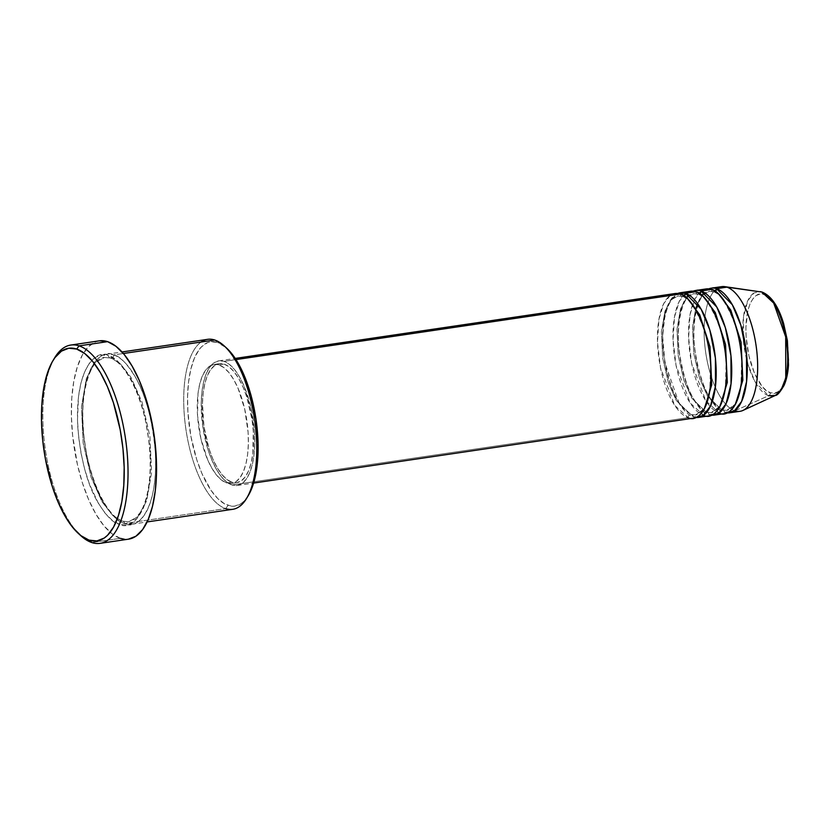 <?xml version="1.0" encoding="UTF-8"?>
<svg xmlns="http://www.w3.org/2000/svg" width="830" height="830" viewBox="0 0 830 830"><rect width="100%" height="100%" fill="white"/><g stroke="black" fill="none" stroke-linecap="round" stroke-linejoin="round"><path stroke-width="0.62" stroke-dasharray="4.15 3.11" d="M776.216 306.654L772.284 300.906L768.155 296.798L763.994 294.494A2.864 2.563 108.4 0 0 762.324 292.16A2.864 2.563 -71.6 0 1 763.994 294.494C757.707 290.479 744.064 300.367 746.129 336.627C748.764 373.085 764.316 392.663 770.344 392.735A2.864 2.563 -71.6 0 1 768.601 395.734L755.227 382.08L748.006 364.484L743.379 340.642L743.473 317.101L747.788 300.668L753.993 292.969L760.083 291.631A52.83 21.321 -98.4 0 0 743.203 338.661A52.83 21.321 -98.4 0 0 768.601 395.734L734.872 410.788A63.007 25.429 81.6 0 1 704.587 342.728A63.007 25.429 81.6 0 1 724.715 286.64M721.685 286.64A63.007 25.429 -98.4 0 0 704.929 346.411A63.007 25.429 -98.4 0 0 734.872 410.788L724.507 412.313A63.007 25.429 81.6 0 0 727.07 412.873L724.507 412.313A2.864 2.563 108.4 0 0 721.737 409.885L726.696 410.373L735.515 404.065L726.696 410.373L721.737 409.885A2.864 2.563 108.4 0 0 719.32 413.081L708.955 414.606A63.007 25.429 81.6 0 0 711.518 415.166L708.955 414.606A2.864 2.563 108.4 0 0 706.185 412.178L711.144 412.666L719.963 406.358L711.144 412.666L706.185 412.178A2.864 2.563 108.4 0 0 703.767 415.374L693.403 416.899A63.007 25.429 81.6 0 0 695.955 417.469L693.403 416.899A2.864 2.563 108.4 0 0 690.633 414.471L695.592 414.969L704.411 408.651L695.592 414.969L690.633 414.471A2.864 2.563 108.4 0 0 688.215 417.666L232.006 484.979A63.007 25.429 81.6 0 1 202.053 420.613A63.007 25.429 81.6 0 1 218.809 360.843A63.007 25.429 81.6 0 1 224.007 361.351L235.979 359.587L224.007 361.351L218.913 360.822L214.182 362.689L209.969 366.891L206.452 373.241L203.765 381.52L202.012 391.397L201.254 402.488L202.811 426.61L208.206 450.202L212.107 460.66L216.62 469.687L221.558 476.918L226.756 482.085L232.006 484.979L237.09 485.509L241.831 483.641L246.043 479.45L249.55 473.09L252.237 464.821L254.001 454.944L254.758 443.853L254.488 431.953L250.94 407.634L243.906 385.67L239.393 376.654L234.444 369.423L229.246 364.256L224.007 361.351A63.007 25.429 81.6 0 1 253.949 425.717A63.007 25.429 81.6 0 1 237.204 485.498A63.007 25.429 81.6 0 1 232.006 484.979L688.215 417.666A63.007 25.429 -98.4 0 0 693.413 418.175M675.029 293.53A63.007 25.429 -98.4 0 0 658.273 353.3A63.007 25.429 -98.4 0 0 688.215 417.666A2.864 2.563 -71.6 0 1 690.633 414.471L676.346 400.558L668.399 382.765L662.651 357.927L661.437 331.668L664.965 311.198L671.242 299.765L678.037 295.978L682.997 296.466A2.864 2.563 -71.6 0 1 680.226 294.038A2.864 2.563 108.4 0 0 682.997 296.466L688.298 299.474L682.997 296.466A2.864 2.563 108.4 0 0 684.148 295.988A2.864 2.563 -71.6 0 1 682.997 296.466L678.037 295.978L671.242 299.765L664.965 311.198L661.437 331.668L662.651 357.927L668.399 382.765L676.346 400.558L690.633 414.471A2.864 2.563 -71.6 0 1 693.403 416.899A63.007 25.429 81.6 0 1 663.834 355.759A63.007 25.429 81.6 0 1 677.664 293.478L670.848 299.547L665.11 313.657L662.63 336.108L664.882 362.741L679.22 403.588L693.403 416.899L703.767 415.374A63.007 25.429 -98.4 0 0 708.965 415.882M690.581 291.226A63.007 25.429 -98.4 0 0 673.825 351.007A63.007 25.429 -98.4 0 0 703.767 415.374A2.864 2.563 -71.6 0 1 706.185 412.178L691.898 398.265L683.951 380.462L678.203 355.634L676.99 329.365L680.517 308.905L686.804 297.472L693.59 293.685L698.549 294.173A2.864 2.563 -71.6 0 1 695.779 291.745A2.864 2.563 108.4 0 0 698.549 294.173L703.85 297.171L698.549 294.173A2.864 2.563 108.4 0 0 699.7 293.695A2.864 2.563 -71.6 0 1 698.549 294.173L693.59 293.685L686.804 297.472L680.517 308.905L676.99 329.365L678.203 355.634L683.951 380.462L691.898 398.265L706.185 412.178A2.864 2.563 -71.6 0 1 708.955 414.606A63.007 25.429 81.6 0 1 679.386 353.466A63.007 25.429 81.6 0 1 693.216 291.174M706.133 288.933A63.007 25.429 -98.4 0 0 689.377 348.714A63.007 25.429 -98.4 0 0 719.32 413.081A2.864 2.563 -71.6 0 1 721.737 409.885L707.451 395.962L699.503 378.169L693.755 353.331L692.542 327.072L696.069 306.612L702.356 295.179L709.142 291.382L714.101 291.87A2.864 2.563 -71.6 0 1 711.331 289.442A2.864 2.563 108.4 0 0 714.101 291.87L719.413 294.878L714.101 291.87A2.864 2.563 108.4 0 0 715.253 291.403A2.864 2.563 -71.6 0 1 714.101 291.87L709.142 291.382L702.356 295.179L696.069 306.612L692.542 327.072L693.755 353.331L699.503 378.169L707.451 395.962L721.737 409.885A2.864 2.563 -71.6 0 1 724.507 412.313A63.007 25.429 81.6 0 1 694.938 351.173A63.007 25.429 81.6 0 1 708.768 288.882M248.295 495.552L243.916 501.258L241.042 503.644L234.797 506.113L231.487 506.165L224.64 503.893L217.73 498.55L211.007 490.333L201.866 473.359L196.72 459.571L190.942 436.497L187.912 412.344L187.559 396.678L188.555 382.049L190.869 369.028L194.407 358.124L199.044 349.741L201.721 346.608L207.645 342.593L210.841 341.752L217.553 342.448L214.773 340.02L217.553 342.448A83.052 33.511 -98.4 0 0 187.912 412.344A83.052 33.511 -98.4 0 0 228.084 505.418L225.677 508.614A85.915 34.673 81.6 0 1 185.93 429.38A85.915 34.673 81.6 0 1 201.099 342.043M54.656 357.813A100.233 40.452 -98.4 0 0 45.422 450.109A100.233 40.452 -98.4 0 0 80.915 535.796M121.813 521.095A2.864 2.563 108.4 0 0 119.396 524.29C130.186 531.19 153.602 514.206 150.064 451.987C147.232 421.381 140.965 397.3 131.254 379.756C122.29 364.681 114.706 356.661 108.502 355.707A2.864 2.563 108.4 0 0 111.272 358.135L120.246 363.685L130.995 377.349L141.961 401.928L149.908 436.227L151.589 472.488L146.703 500.749L138.039 516.54L128.66 521.769L121.813 521.095L128.66 521.769L138.039 516.54L146.703 500.749L151.589 472.488L149.908 436.227L141.961 401.928L130.995 377.349L120.246 363.685L111.272 358.135A2.864 2.563 108.4 0 0 113.679 354.939C119.883 355.894 127.467 363.913 136.442 378.988C146.153 396.533 152.419 420.613 155.241 451.219C158.789 513.448 135.363 530.422 124.583 523.523A2.864 2.563 108.4 0 0 121.813 521.095A2.864 2.563 -71.6 0 1 124.583 523.523A85.915 34.673 81.6 0 1 83.747 435.75A85.915 34.673 81.6 0 1 106.593 354.244A85.915 34.673 81.6 0 1 113.679 354.939L123.38 353.507L113.679 354.939A85.915 34.673 81.6 0 1 154.515 442.712A85.915 34.673 81.6 0 1 131.669 524.228A85.915 34.673 81.6 0 1 124.583 523.523L225.677 508.614L124.583 523.523C118.379 522.568 110.795 514.548 101.831 499.473C92.12 481.929 85.853 457.849 83.021 427.243C79.483 365.024 102.899 348.04 113.679 354.939A2.864 2.563 -71.6 0 1 111.272 358.135L104.414 357.46L95.045 362.689L86.372 378.48L81.496 406.742L83.166 443.002L91.113 477.302L102.09 501.88L112.839 515.544L121.813 521.095L112.839 515.544L102.09 501.88L91.113 477.302L83.166 443.002L81.496 406.742L86.372 378.48L95.045 362.689L104.414 357.46L111.272 358.135A2.864 2.563 -71.6 0 1 108.502 355.707L101.561 354.981L95.097 357.533L89.36 363.25L84.556 371.913L80.894 383.201L78.497 396.667L77.481 419.804L78.549 436.331L80.977 452.993L84.67 469.168L89.495 484.212L98.417 503.426L105.171 513.293L112.247 520.337L119.396 524.29L126.336 525.006L132.8 522.464L138.548 516.748L143.341 508.074L145.323 502.741L148.363 490.302L150.085 475.932L150.417 460.183L149.348 443.666L145.229 418.808L140.944 403.131L135.632 388.865L129.48 376.571L122.736 366.704L115.65 359.66L108.502 355.707C97.712 348.808 74.295 365.781 77.844 428.01C80.666 458.617 86.932 482.697 96.643 500.241C105.607 515.316 113.202 523.336 119.396 524.29A2.864 2.563 -71.6 0 1 121.813 521.095M219.006 364.93L224.183 364.163A60.134 24.267 -98.4 0 0 219.224 363.675A60.134 24.267 -98.4 0 0 203.236 420.737A60.134 24.267 -98.4 0 0 231.819 482.178L226.632 482.936A60.134 24.267 81.6 0 1 198.048 421.495A60.134 24.267 81.6 0 1 214.036 364.443A60.134 24.267 81.6 0 1 219.006 364.93L214.15 364.422L209.617 366.206L205.601 370.211L202.25 376.281L199.677 384.176L198.007 393.596L197.54 415.54L200.922 438.759L207.645 459.727L211.951 468.338L216.672 475.237L221.631 480.165L226.632 482.936L231.497 483.444L236.021 481.659L240.036 477.655L243.387 471.585L245.96 463.69L247.631 454.269L248.357 443.677L248.097 432.326L244.715 409.107L237.992 388.139L233.687 379.528L228.966 372.629L224.007 367.7L219.006 364.93A60.134 24.267 81.6 0 1 247.589 426.371A60.134 24.267 81.6 0 1 231.601 483.423A60.134 24.267 81.6 0 1 226.632 482.936L231.819 482.178A60.134 24.267 -98.4 0 0 236.778 482.666A60.134 24.267 -98.4 0 0 252.766 425.603A60.134 24.267 -98.4 0 0 224.183 364.163L219.006 364.93M207.687 339.325A85.915 34.673 -98.4 0 0 184.841 420.831A85.915 34.673 -98.4 0 0 225.677 508.614A85.915 34.673 -98.4 0 0 232.763 509.309M79.68 534.634A100.233 40.452 81.6 0 1 45.422 450.109A100.233 40.452 81.6 0 1 53.805 359.286M99.32 340.839A100.233 40.452 -98.4 0 0 72.667 435.937A100.233 40.452 -98.4 0 0 120.309 538.338L91.798 542.55L120.309 538.338A100.233 40.452 -98.4 0 0 128.577 539.158M700.956 290.977C693.05 285.925 675.879 298.364 678.473 344.004C681.793 389.872 701.371 414.523 708.955 414.606L719.32 413.081A63.007 25.429 -98.4 0 0 724.528 413.589M716.508 288.684C708.602 283.621 691.432 296.071 694.025 341.711C697.345 387.579 716.923 412.23 724.507 412.313L734.872 410.788A63.007 25.429 -98.4 0 0 740.08 411.296M734.872 410.788L768.601 395.734A52.83 21.321 -98.4 0 0 775.396 395.422M768.601 395.734A2.864 2.563 108.4 0 0 770.344 392.735C776.631 396.75 790.274 386.863 788.21 350.592C785.574 314.145 770.022 294.567 763.994 294.494L759.948 294.079L756.182 295.563L752.841 298.893L750.04 303.946L747.913 310.513L745.911 327.176L746.129 336.627L748.94 355.956L754.532 373.407L762.054 386.324L766.183 390.422L770.344 392.735L774.39 393.15L778.156 391.667L781.497 388.336L784.298 383.284M782.898 322.133L779.806 313.823M120.309 538.338L111.967 533.721L103.698 525.504L95.834 513.998L88.654 499.65L82.45 483.008L77.46 464.717L72.646 435.719L71.401 416.442L71.785 398.068L73.797 381.302L77.346 366.798L82.305 355.105L88.478 346.67L95.637 341.825L99.496 340.819M128.567 539.158L124.407 539.241M226.559 348.04A83.052 33.511 -98.4 0 0 217.553 342.448L226.517 347.998M231.819 482.178L226.818 479.408L221.859 474.47L217.128 467.57L212.833 458.959L209.108 448.978L203.952 426.454L202.468 403.432L203.194 392.839L204.865 383.408L207.427 375.513L210.789 369.443L214.804 365.439L219.328 363.654L224.183 364.163L229.194 366.933L234.153 371.861L238.874 378.771L243.18 387.382L246.904 397.363L252.05 419.887L253.285 431.559L252.818 453.502L251.137 462.922L248.575 470.828L245.224 476.887L241.198 480.892L236.675 482.676L231.819 482.178M225.677 508.614L228.084 505.418A83.052 33.511 -98.4 0 0 248.326 495.51M701.298 290.925L694.886 298.935L690.021 314.757L688.62 337.727L691.629 363.281L705.811 400.817L719.32 413.081M685.746 293.218L679.334 301.228L674.468 317.05L673.068 340.02L676.077 365.574L690.259 403.11L703.767 415.374M670.194 295.511L663.782 303.521L658.916 319.353L657.505 342.313L660.524 367.866L674.707 405.403L688.215 417.666M681.918 296.372C689.678 294.92 710.19 330.869 710.511 365.729L709.951 387.008C708.758 396.387 706.621 403.588 703.518 408.599C700.935 412.562 698.289 414.689 695.592 414.969L691.712 414.564C677.311 407.872 669.229 385.473 664.529 358.975C658.896 326.366 667.922 295.511 678.037 295.978L681.918 296.372M697.47 294.079C705.23 292.627 725.742 328.576 726.063 363.436L725.503 384.715C724.32 394.094 722.173 401.284 719.071 406.306C716.487 410.269 713.841 412.396 711.144 412.666L707.264 412.271C692.863 405.58 684.781 383.18 680.081 356.682C674.448 324.074 683.474 293.218 693.59 293.685L697.47 294.079M713.022 291.787C720.782 290.324 741.304 326.283 741.615 361.133L741.055 382.423C739.872 391.802 737.725 398.991 734.623 404.002C732.039 407.976 729.394 410.093 726.696 410.373L722.816 409.979C708.415 403.287 700.333 380.887 695.633 354.389C690 321.781 699.026 290.925 709.142 291.382L713.022 291.787M110.193 358.041C124.811 361.797 142.936 396.584 148.062 435.377C150.406 451.779 150.821 467.114 149.286 481.369C147.75 494.701 144.783 505.014 140.405 512.297L134.927 518.864L128.66 521.769L122.892 521.188C105.742 517.152 85.023 470.579 83.208 426.184C80.417 388.253 91.788 357.803 104.414 357.46L110.193 358.041M218.809 360.843L235.222 358.415M214.036 364.443L219.224 363.675M106.593 354.244L122.02 351.962M131.669 524.228L147.097 521.946M231.601 483.423L236.778 482.666M237.204 485.498L253.617 483.07"/><path stroke-width="1.25" d="M708.768 288.882A63.007 25.429 81.6 0 1 711.31 288.166A63.007 25.429 81.6 0 1 716.508 288.684A2.864 2.563 -71.6 0 1 715.253 291.403A2.864 2.563 108.4 0 0 716.508 288.684L726.883 287.149A63.007 25.429 81.6 0 0 724.715 286.64L761.899 292.067A2.864 2.563 -71.6 0 1 762.324 292.16A2.864 2.563 108.4 0 0 761.899 292.067A52.83 21.321 -98.4 0 0 760.083 291.631L762.303 292.16C771.35 295.968 778.467 306.457 783.645 323.627L787.411 340.705L788.5 365.003C787.961 373.095 786.487 379.881 784.091 385.348C780.117 392.206 777.212 395.568 775.396 395.422A52.83 21.321 -98.4 0 0 786.633 342.935A52.83 21.321 -98.4 0 0 761.899 292.067L726.883 287.149L761.899 292.067L773.695 303.085L785.699 336.887L785.761 378.003L781.061 390.079L775.396 395.422L768.601 395.734M688.215 417.666C696.121 422.719 713.302 410.279 710.698 364.64C707.378 318.772 687.811 294.121 680.226 294.038A63.007 25.429 -98.4 0 0 675.029 293.53L235.222 358.415M688.298 299.474L699.721 314.84L709.972 346.784L711.746 384.747L704.411 408.651L711.746 384.747L709.972 346.784L699.721 314.84L688.298 299.474M680.206 292.762A63.007 25.429 81.6 0 0 677.664 293.478L685.404 293.27A2.864 2.563 -71.6 0 1 684.148 295.988A2.864 2.563 108.4 0 0 685.404 293.27L701.215 309.31L709.806 329.977L715.398 358.104L715.481 386.126L710.511 406.015L703.217 415.571L695.955 417.469A63.007 25.429 81.6 0 0 698.601 417.417L708.965 415.882A63.007 25.429 -98.4 0 0 725.721 356.112A63.007 25.429 -98.4 0 0 695.779 291.745A63.007 25.429 -98.4 0 0 690.581 291.226L680.206 292.762A63.007 25.429 81.6 0 1 685.404 293.27L695.779 291.745L685.404 293.27A63.007 25.429 81.6 0 1 715.356 357.637A63.007 25.429 81.6 0 1 698.601 417.417M703.767 415.374C711.673 420.426 728.854 407.976 726.25 362.347C722.93 316.469 703.363 291.828 695.779 291.745L685.746 293.218M703.85 297.171L715.273 312.537L725.524 344.492L727.298 382.454L719.963 406.358L727.298 382.454L725.524 344.492L715.273 312.537L703.85 297.171M700.956 290.977A2.864 2.563 -71.6 0 1 699.7 293.695A2.864 2.563 108.4 0 0 700.956 290.977L716.767 307.017L725.358 327.684L730.95 355.811L731.033 383.834L726.063 403.722L718.77 413.278L711.518 415.166A63.007 25.429 81.6 0 0 714.153 415.125L724.528 413.589A63.007 25.429 -98.4 0 0 741.273 353.819A63.007 25.429 -98.4 0 0 711.331 289.442A63.007 25.429 -98.4 0 0 706.133 288.933L695.758 290.469A63.007 25.429 81.6 0 1 700.956 290.977L711.331 289.442L700.956 290.977A63.007 25.429 81.6 0 1 730.908 355.344A63.007 25.429 81.6 0 1 714.153 415.125M719.32 413.081C727.225 418.133 744.406 405.683 741.802 360.054C738.482 314.176 718.915 289.535 711.331 289.442L701.298 290.925M719.413 294.878L730.836 310.244L741.076 342.199L742.85 380.161L735.515 404.065L742.85 380.161L741.076 342.199L730.836 310.244L719.413 294.878M734.872 410.788A63.007 25.429 81.6 0 0 742.985 410.425A63.007 25.429 81.6 0 0 756.389 347.822A63.007 25.429 81.6 0 0 726.883 287.149L716.508 288.684L732.319 304.724L740.91 325.391L746.502 353.507L746.585 381.541L741.626 401.43L734.322 410.985L727.07 412.873A63.007 25.429 81.6 0 0 729.705 412.821L740.08 411.296A63.007 25.429 -98.4 0 0 756.825 351.515A63.007 25.429 -98.4 0 0 726.883 287.149A63.007 25.429 -98.4 0 0 721.685 286.64L711.31 288.166M201.099 342.043A85.915 34.673 81.6 0 1 214.773 340.02A85.915 34.673 -98.4 0 0 207.687 339.325L122.02 351.962M78.456 533.566L80.915 535.796A100.233 40.452 -98.4 0 0 91.798 542.55L89.017 540.123A97.369 39.29 81.6 0 1 78.456 533.566A97.369 39.29 81.6 0 1 43.969 450.327A97.369 39.29 81.6 0 1 52.944 360.666A97.369 39.29 81.6 0 1 76.661 349.057L79.078 345.861A100.233 40.452 -98.4 0 0 54.656 357.813L52.944 360.666M235.979 359.587L680.226 294.038L235.979 359.587M123.38 353.507L214.773 340.02L123.38 353.507M100.067 543.36L128.577 539.158A100.233 40.452 -98.4 0 0 155.231 444.06A100.233 40.452 -98.4 0 0 107.589 341.649L79.078 345.861L107.589 341.649A100.233 40.452 -98.4 0 0 99.32 340.839L70.809 345.052A100.233 40.452 81.6 0 1 79.078 345.861A100.233 40.452 81.6 0 1 126.71 448.262A100.233 40.452 81.6 0 1 100.067 543.36A100.233 40.452 81.6 0 1 91.798 542.55A100.233 40.452 81.6 0 1 79.68 534.634M53.805 359.286A100.233 40.452 81.6 0 1 70.809 345.052M693.216 291.174A63.007 25.429 81.6 0 1 695.758 290.469M716.508 288.684A63.007 25.429 81.6 0 1 746.461 353.051A63.007 25.429 81.6 0 1 729.705 412.821M784.298 383.284L787.826 368.862L788.427 360.044L787.182 340.881L782.898 322.133M779.806 313.823L776.216 306.654M89.017 540.123L96.882 540.932L104.217 538.048L107.578 535.246L113.586 527.05L118.4 515.689L121.844 501.6L123.794 485.322L124.178 467.466L122.965 448.74L120.215 429.857L113.44 402.809L107.412 386.635L100.44 372.701L92.794 361.527L84.764 353.538L76.661 349.057L68.797 348.237L61.472 351.132L54.967 357.606L52.103 362.119L47.289 373.479L43.834 387.569L41.884 403.857L41.51 421.702L42.724 440.429L45.474 459.322L52.249 486.37L58.276 502.534L65.248 516.478L72.895 527.652L80.915 535.63L89.017 540.123L91.798 542.55A100.233 40.452 -98.4 0 0 127.561 458.191A100.233 40.452 -98.4 0 0 79.078 345.861L76.661 349.057A97.369 39.29 81.6 0 1 123.763 458.17A97.369 39.29 81.6 0 1 89.017 540.123M99.496 340.819L107.589 341.649L115.93 346.276L124.199 354.493L132.063 365.999L139.243 380.348L145.447 396.989L150.438 415.28L154.027 434.526L156.082 453.979L156.507 472.893L155.303 490.551L152.513 506.259L148.238 519.424L142.646 529.54L135.944 536.211L128.401 539.178M124.407 539.241L120.309 538.338M147.097 521.946L232.763 509.309A85.915 34.673 -98.4 0 0 255.609 427.792A85.915 34.673 -98.4 0 0 214.773 340.02A85.915 34.673 81.6 0 1 224.1 345.809A85.915 34.673 81.6 0 1 254.53 419.254A85.915 34.673 81.6 0 1 246.614 498.363A85.915 34.673 81.6 0 1 225.677 508.614M226.517 347.998L234.631 357.533L243.771 374.506L251.117 395.744L256.024 419.399L258.078 443.448L257.082 465.817L253.14 484.585L248.295 495.552M253.617 483.07L693.413 418.175A63.007 25.429 -98.4 0 0 710.169 358.404A63.007 25.429 -98.4 0 0 680.226 294.038L670.194 295.511M246.614 498.363L248.326 495.51A83.052 33.511 -98.4 0 0 255.972 419.036A83.052 33.511 -98.4 0 0 226.559 348.04L224.1 345.809M742.985 410.425L775.396 395.422"/></g></svg>
